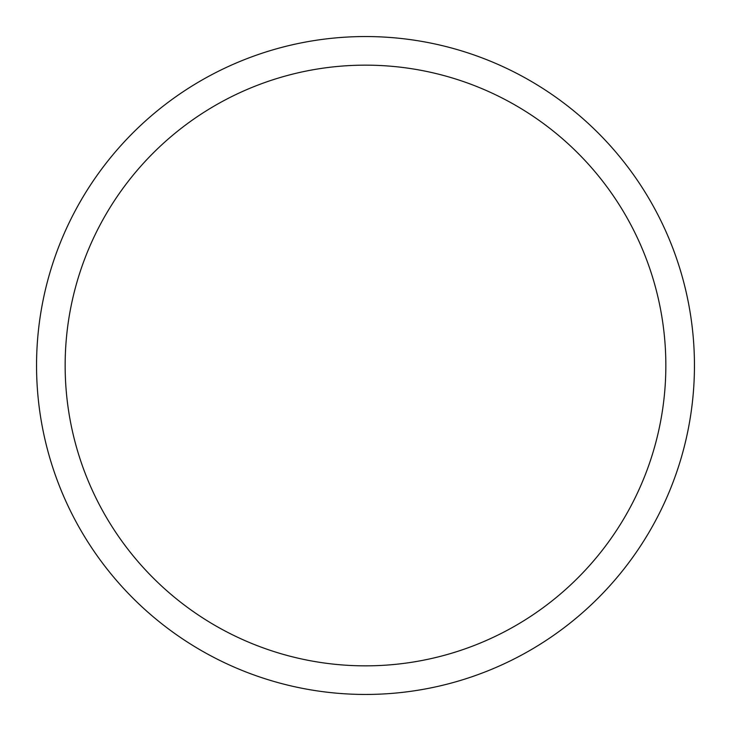 <?xml version="1.0" encoding="UTF-8"?>
<svg xmlns="http://www.w3.org/2000/svg" width="731" height="731" viewBox="0 0 731 731"><rect width="100%" height="100%" fill="white"/><g stroke="black" fill="none" stroke-linecap="round" stroke-linejoin="round"><path stroke-width="1.1" d="M65.15 365.5A300.35 300.35 0 0 1 515.675 105.392A300.35 300.35 0 0 1 515.675 625.608A300.35 300.35 0 0 1 65.15 365.5M36.55 365.5A328.95 328.95 0 0 1 529.975 80.62A328.95 328.95 0 0 1 529.975 650.38A328.95 328.95 0 0 1 36.55 365.5"/></g></svg>
